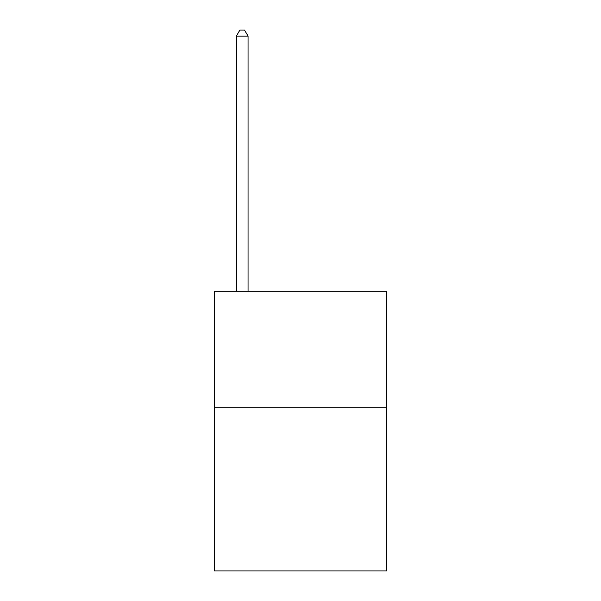<?xml version="1.0" encoding="UTF-8"?>
<svg xmlns="http://www.w3.org/2000/svg" width="601" height="601" viewBox="0 0 601 601"><rect width="100%" height="100%" fill="white"/><g stroke="black" fill="none" stroke-linecap="round" stroke-linejoin="round"><path stroke-width="0.9" d="M386.766 407.748L386.766 570.95L214.234 570.95L214.234 291.177L386.766 291.177L386.766 407.748L214.234 407.748M248.04 291.177L248.04 36.113L236.388 36.113L236.388 291.177M236.388 36.113L239.882 30.05L244.547 30.05L248.04 36.113"/></g></svg>
